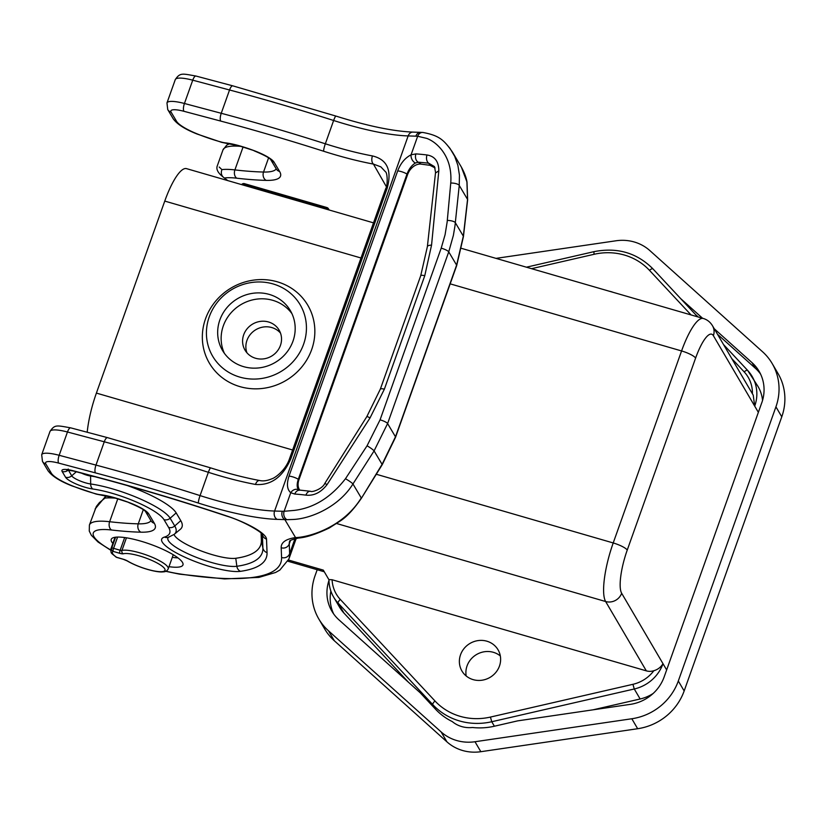 <?xml version="1.0" encoding="UTF-8"?>
<svg xmlns="http://www.w3.org/2000/svg" width="826" height="826" viewBox="0 0 826 826"><rect width="100%" height="100%" fill="white"/><g stroke="black" fill="none" stroke-linecap="round" stroke-linejoin="round"><path stroke-width="1.24" d="M299.89 490.252A12.689 9.024 -56.9 0 1 298.95 479.71L407.631 174.503A12.689 9.024 -56.9 0 1 421.157 164.126L430.036 165.334L435.106 167.946M434.507 166.635L428.797 163.249A120.544 27.031 -160.4 0 0 418.245 162.226A6.34 4.863 -86.4 0 1 415.912 153.904L411.069 154.813C405.05 157.921 400.589 163.29 397.678 170.93A6.34 1.425 19.6 0 1 406.991 174.079L407.631 174.503M430.036 165.334L428.797 163.249A6.34 4.337 97.1 0 1 427.021 154.978C434.848 156.269 438.782 161.555 438.823 170.837L431.554 245.136L424.76 275.729L384.369 389.17L370.038 417.915L327.127 484.521C320.973 492.482 313.901 496.013 305.899 495.135A6.34 4.337 97.1 0 1 310.473 491.274M384.369 389.17A6.34 1.425 -160.4 0 0 380.342 389.108L420.733 275.678L427.383 246.602L435.55 172.428L434.486 166.615M435.632 172.913L438.823 170.837M299.528 490.231A6.34 4.863 -86.4 0 0 294.789 494.062L290.742 492.73A6.34 5.255 -53.4 0 1 298.96 490.014L310.535 491.284C311.877 492.575 322.398 488.951 324.763 483.499L366.827 416.624L380.342 389.118M397.678 170.93L288.997 476.148C286.488 483.964 287.066 489.488 290.742 492.73L284.134 511.284L294.355 510.396C313.901 507.99 330.937 497.438 345.464 478.739L367.054 445.792L380.063 419.856L441.198 248.172L445.08 234.718L447.165 221.895L450.748 183.042C451.688 170.166 448.745 159.201 441.92 150.156C437.512 144.529 432.483 140.616 426.815 138.407L417.667 136.259L411.069 154.813A6.34 4.275 -113.9 0 0 415.406 163.001C411.802 165.179 408.994 168.876 406.991 174.079L298.31 479.297C296.617 484.49 296.833 488.063 298.96 490.014M446.432 144.147L450.046 148.463L454.672 156.29L457.872 165.293L459.442 175.153L459.246 185.437L454.981 225.839L453.391 235.317L448.735 251.868L456.613 265.115L463.334 236.153A6.34 2.22 6.4 0 1 463.417 236.639L456.695 265.538A6.34 1.425 19.6 0 0 456.613 265.115L395.478 436.799L387.6 423.562L374.085 450.913L352.95 483.964C339.145 506.514 311.299 518.666 293.271 519.461L286.932 519.678A99.605 59.503 119.5 0 1 284.856 519.606L295.543 537.581C308.81 537.313 343.172 527.463 361.261 497.933L352.95 483.964A6.34 0.692 32.4 0 0 345.464 478.739M81.629 473.184A8.497 1.91 -160.4 0 0 90.592 476.034A56.612 12.7 19.6 0 1 94.959 476.736M112.852 543.415A38.068 8.539 19.6 0 1 111.727 541.918A38.068 8.539 19.6 0 1 111.231 539.378A38.068 8.539 19.6 0 1 149.96 544.107A38.068 8.539 19.6 0 1 182.959 564.922A38.068 8.539 19.6 0 1 169 566.677M420.61 132.336A6.34 5.07 91.8 0 0 415.86 136.166A97.282 54.186 -61.5 0 1 417.667 136.259A6.34 5.111 -85.4 0 1 422.726 132.439M290.938 458.513A6.34 1.425 -160.4 0 0 289.461 458.895L385.701 188.627C387.869 185.54 387.559 172.551 385.412 171.705L380.838 166.852L373.445 164.085A6.34 3.583 100.5 0 1 372.443 155.928C387.167 159.459 392.082 170.239 387.177 188.256L290.938 458.513C282.833 477.046 271.011 485.688 255.461 484.439A6.34 3.583 100.5 0 1 259.643 480.515M165.954 571.179A57.097 12.803 -160.4 0 0 178.406 573.709A260.128 58.336 -160.4 0 0 281.573 557.488L281.191 547.731A133.234 29.881 19.6 0 1 295.543 537.581A6.34 5.689 81.8 0 0 298.516 538.036C285.992 540.875 290.649 541.722 289.637 541.34A126.894 28.456 19.6 0 0 289.265 543.911L290.473 540.514M361.447 498.192L382.087 464.346L395.478 436.799A6.34 1.425 -160.4 0 1 395.561 437.233L382.252 464.646L361.447 498.192C353.993 508.981 347.116 516.446 340.818 520.607L329.409 527.907C316.513 534.112 306.219 537.489 298.506 538.036M447.31 220.428A6.34 1.951 5.9 0 1 455.343 222.71L463.334 236.153L467.557 199.417L466.897 181.792L461.373 167.089C464.439 172.675 466.318 177.693 467.02 182.164L467.63 199.913L463.427 236.628M219.21 167.048L221.915 169.609C220.769 172.717 221.285 175.298 223.485 177.322L227.759 180.595M229.483 143.724L226.675 145.19L222.968 149.929L217.331 165.758C215.947 169.154 217.899 172.913 223.165 177.043L223.485 177.322M106.12 495.868L104.943 498.109L99.419 502.6L96.343 506.493L89.404 525.037A63.447 14.228 -160.4 0 1 109.631 521.722A6.34 4.429 -83.4 0 0 111.51 530.003A57.097 12.803 -160.4 0 0 110.663 549.899M172.314 557.354A38.068 8.539 -160.4 0 0 177.982 557.891M332.104 579.749L328.913 579.584C328.944 585.902 330.534 591.746 333.663 597.136A38.254 36.014 -30.4 0 0 338.123 603.114A3.831 1.26 -43 0 1 340.322 599.47L435.013 701.006A3.831 1.26 137 0 0 432.814 704.65A63.757 60.03 -30.4 0 0 491.759 721.738L490.427 717.071L632.933 684.31L634.275 688.987A38.254 36.014 -30.4 0 0 662.999 663.691C660.831 667.243 657.785 669.576 653.862 670.712A12.751 12.008 149.6 0 1 646.324 670.857L332.104 579.749A34.434 32.42 -30.4 0 0 340.322 599.47M328.903 579.666L323.307 570.116L288.491 560.028M460.536 654.77A20.939 19.71 149.6 0 1 478.285 640.563A20.939 19.71 149.6 0 1 498.057 649.814A20.939 19.71 149.6 0 1 489.973 677.413A20.939 19.71 149.6 0 1 461.94 671.011A20.939 19.71 149.6 0 1 460.536 654.77M87.205 432.246A48.455 12.194 -73.8 0 1 96.394 393.093L164.756 201.09A48.455 12.194 -73.8 0 1 186.521 168.638L373.507 222.855M408.488 682.276L343.998 613.129A38.254 36.014 149.6 0 1 339.538 607.141L333.663 597.136A38.254 36.014 -30.4 0 1 328.965 579.759M330.875 591.106A40.608 38.223 -30.4 0 0 333.673 613.966M630.445 704.341L517.634 720.871L494.392 726.219A63.757 60.03 149.6 0 1 472.503 727.489A27.919 26.277 149.6 0 1 452.307 721.604A63.757 60.03 149.6 0 1 435.447 709.121L420.248 692.828L338.939 619.841A40.608 38.223 149.6 0 1 331.928 611.271A40.608 38.223 149.6 0 1 328.924 580.585M317.194 569.723L315.067 575.681A55.807 52.544 -30.4 0 0 318.815 618.973A55.807 52.544 -30.4 0 0 328.49 630.806L441.115 731.919A43.117 40.598 -30.4 0 0 474.991 741.738L631.818 718.754A55.807 52.544 -30.4 0 0 678.311 680.996L775.934 406.836A55.807 52.544 -30.4 0 0 772.186 363.554A55.807 52.544 -30.4 0 0 762.512 351.721L649.876 250.608A43.117 40.598 -30.4 0 0 616 240.779L496.003 258.373M680.665 298.599L702.585 318.268M714.242 328.738L752.063 362.686A40.608 38.223 149.6 0 1 759.073 371.246A40.608 38.223 149.6 0 1 761.83 402.654M630.445 704.351A40.608 38.223 149.6 0 0 664.156 676.948L761.809 402.644M772.186 363.554L778.03 373.507A55.807 52.544 149.6 0 1 781.778 416.8L684.155 690.959A55.807 52.544 149.6 0 1 637.662 728.718L480.846 751.701A43.117 40.598 149.6 0 1 446.959 741.872L334.334 640.759A55.807 52.544 149.6 0 1 324.659 628.937L318.815 618.973M280.489 333.064A19.762 18.606 -30.4 0 0 262.028 327.261A19.762 18.606 -30.4 0 0 246.964 340.384A19.762 18.606 -30.4 0 0 246.912 352.764M243.691 334.798A19.762 18.606 149.6 0 1 260.438 321.386A19.762 18.606 149.6 0 1 279.105 330.121A19.762 18.606 149.6 0 1 271.486 356.171A19.762 18.606 149.6 0 1 245.012 350.131A19.762 18.606 149.6 0 1 243.691 334.798M291.939 313.653A39.338 37.036 -30.4 0 0 254.883 299.415A39.338 37.036 -30.4 0 0 223.33 325.826A39.338 37.036 -30.4 0 0 224.383 353.301M219.861 319.92A39.338 37.036 149.6 0 1 253.2 293.24A39.338 37.036 149.6 0 1 290.349 310.617A39.338 37.036 149.6 0 1 275.172 362.469A39.338 37.036 149.6 0 1 222.504 350.441A39.338 37.036 149.6 0 1 219.861 319.92M273.024 283.927A50.758 47.784 -30.4 0 0 207.274 341.974A50.758 47.784 -30.4 0 0 288.986 365.67A50.758 47.784 -30.4 0 0 273.024 283.927M277.257 281.79A57.097 53.762 149.6 0 1 295.223 373.755A57.097 53.762 149.6 0 1 203.299 347.096A57.097 53.762 149.6 0 1 277.257 281.79M609.495 291.279A20.939 19.71 149.6 0 1 613.026 292.301M758.361 412.339L713.375 335.686A12.751 12.008 -30.4 0 0 712.518 325.795L753.219 395.148L754.716 406.124A38.254 36.014 -30.4 0 0 752.145 376.45A38.254 36.014 -30.4 0 0 747.685 370.471A3.831 1.26 137 0 0 747.633 370.399A3.831 1.26 137 0 0 744.185 371.896L731.743 358.556M755.305 368.22L717.495 334.272M698.28 317.019L695.668 314.675M760.57 374.085A40.608 38.223 -30.4 0 0 755.315 368.21L752.063 362.676M653.17 693.458A38.254 36.014 149.6 0 1 640.15 698.992L593.047 709.823M723.524 344.545L747.633 370.399L758.02 386.465A38.254 36.014 149.6 0 1 762.553 400.393M500.329 655.958A20.939 19.71 -30.4 0 0 467.062 665.89A20.939 19.71 -30.4 0 0 466.194 675.988M243.216 185.076L243.938 184.033A2.55 0.64 -73.8 0 1 244.444 183.651A2.55 2.55 0 0 0 241.657 184.621A2.55 1.972 34.8 0 1 243.938 184.033L326.394 207.935A2.55 2.013 -18.7 0 1 328.552 209.04A2.55 2.406 -30.4 0 0 327.034 207.667A2.55 0.64 106.2 0 0 326.91 207.553A2.55 0.64 106.2 0 0 326.394 207.935L326.869 209.329M173.243 554.731L168.225 568.825A25.503 5.72 -160.4 0 0 167.905 567.142A25.503 5.72 -160.4 0 0 146.739 555.103A25.503 5.72 -160.4 0 0 121.928 550.477A2.54 2.354 -105.1 0 0 123.311 553.781A22.963 5.152 -160.4 0 1 154.41 561.618A22.963 5.152 -160.4 0 1 160.327 571.706A22.963 5.152 -160.4 0 1 127.576 561.03A5.08 1.136 19.6 0 0 123.219 559.212L116.652 557.302A2.54 1.859 123.9 0 1 116.063 557.085A2.54 2.54 0 0 0 116.776 557.416A2.54 0.64 -73.8 0 1 116.652 557.302A22.839 5.121 -160.4 0 1 113.183 551.396A2.54 0.64 -73.8 0 1 113.585 548.33L117.591 537.065M115.599 537.199L111.706 548.134A2.54 2.426 61.6 0 0 113.183 551.396L119.749 553.306A2.54 0.64 106.2 0 1 120.152 550.24L113.585 548.33A2.54 0.568 -160.4 0 0 111.706 548.134A25.379 5.689 -160.4 0 0 110.86 549.022C110.994 554.143 110.829 552.48 116.063 557.085M277.144 519.368A6.34 5.07 -88.2 0 1 274.593 511.036L282.296 511.263A6.34 5.07 91.8 0 0 284.856 519.606L277.144 519.368A118.066 26.473 19.6 0 1 198.395 503.065A539.275 120.926 -160.4 0 0 95.506 472.906L58.698 463.107A19.029 4.264 -160.4 0 0 45.843 463.975L51.295 473.133A30.448 6.825 -160.4 0 0 72.285 485.853A50.758 11.378 -160.4 0 0 95.878 493.824A10.149 2.272 -160.4 0 0 100.06 494.671A31.718 7.114 19.6 0 1 114.752 497.768A44.408 9.964 19.6 0 1 128.949 502.487A25.379 5.689 19.6 0 1 148.814 514.009L154.328 523.281A69.787 15.653 19.6 0 1 140.854 532.181A260.128 58.336 19.6 0 1 111.51 530.003M421.157 164.126L418.245 162.226L415.406 163.001M327.127 484.521L324.763 483.499M127.276 485.543A56.612 12.7 19.6 0 1 176.175 512.905L180.77 520.648A94.68 21.228 19.6 0 1 180.274 529.352L174.265 534.308A90.653 20.33 -160.4 0 0 174.751 525.976L170.146 518.232A52.585 11.791 -160.4 0 0 90.664 483.984L90.592 476.034M174.038 534.494A34.744 7.795 -160.4 0 0 200.388 550.643A34.744 7.795 -160.4 0 0 235.771 558.283A235.224 52.75 -160.4 0 0 261.367 540.328L262.895 547.999A239.261 53.649 19.6 0 1 236.856 566.275L235.771 558.283M261.088 533.08L261.367 540.328M298.95 479.71L298.31 479.297A6.34 1.425 -160.4 0 0 288.997 476.148M294.789 494.062A126.894 28.456 19.6 0 1 305.899 495.135M427.021 154.978A126.894 28.456 -160.4 0 0 415.912 153.904M450.748 183.042A6.34 2.065 6.1 0 1 459.246 185.437L467.557 199.417A6.34 2.333 6.7 0 1 467.63 199.923M427.383 246.582A6.34 2.034 6 0 1 431.554 245.136M282.296 511.263A97.282 54.186 -61.5 0 0 284.134 511.284A6.34 5.028 89 0 0 286.932 519.678M289.461 458.895C285.455 470.613 274.779 478.048 271.971 478.76C267.325 480.732 263.236 481.331 259.694 480.525C244.62 477.707 228.286 473.494 210.692 467.898L107.514 437.646A6.34 2.127 104.9 0 0 104.272 441.786L95.971 465.09L59.162 455.291L67.464 431.998L104.272 441.786A545.625 122.351 19.6 0 1 208.358 472.307L200.068 495.6A111.727 25.048 19.6 0 0 274.593 511.036L408.158 135.929L415.86 136.166M92.822 489.002A18.027 4.037 19.6 0 1 65.574 477.263L62.146 471.491A16.355 3.665 19.6 0 1 73.184 470.748L99.409 477.727A6.34 2.127 104.9 0 0 99.853 478.037C141.339 489.085 183.63 501.774 226.706 516.116A6.34 0.568 -71.6 0 1 226.634 515.93A41.734 9.354 19.6 0 1 266.519 539.13L267.046 552.646A244.754 54.888 19.6 0 1 240.407 571.334A44.263 9.922 19.6 0 1 185.995 557.705A44.263 9.922 19.6 0 1 164.436 537.086A85.161 19.101 -160.4 0 0 168.607 527.411L164.002 519.668A47.092 10.562 -160.4 0 0 92.822 489.002A6.34 4.182 -82.1 0 1 90.664 483.984A12.535 2.808 19.6 0 1 71.717 475.828L68.341 470.004M76.312 471.77L71.717 475.828A6.34 5.968 149.3 0 1 65.574 477.263M62.146 471.491A6.34 5.968 -30.7 0 0 68.29 470.056A10.862 2.437 19.6 0 1 68.248 469.994M267.046 552.646A6.34 6.154 177.8 0 1 262.895 547.999L262.369 534.484A6.34 6.154 -2.2 0 0 266.519 539.13M99.409 477.727A523.911 117.488 19.6 0 1 226.634 515.93M367.054 445.792A6.34 0.805 32.8 0 1 374.085 450.913L382.087 464.346A6.34 0.537 32 0 1 382.252 464.646M441.198 248.172A6.34 1.425 19.6 0 1 448.735 251.868L387.6 423.562A6.34 1.425 -160.4 0 0 380.063 419.856M372.443 155.928A111.727 25.048 19.6 0 1 325.341 143.796L333.632 120.493A6.34 0.898 -72.3 0 1 335.965 116.084L232.787 85.842A6.34 2.127 104.9 0 0 229.545 89.982A545.625 122.351 19.6 0 1 333.632 120.493A111.727 25.048 -160.4 0 0 408.158 135.929A6.34 5.07 -88.2 0 1 412.99 132.098L422.809 132.449C439.442 135.526 444.037 140.059 452.462 152.108L461.362 167.079M386.331 186.645L373.445 164.085A118.066 26.473 19.6 0 1 323.668 151.251A6.34 0.898 -72.3 0 1 325.341 143.796A545.625 122.351 -160.4 0 0 221.244 113.286A6.34 2.127 104.9 0 0 220.779 121.092L183.971 111.303A6.34 2.127 -75.1 0 1 184.435 103.487L192.737 80.184L229.545 89.982L221.244 113.286L184.435 103.487A25.379 5.689 -160.4 0 0 166.966 102.94L175.267 79.637A25.379 5.689 19.6 0 1 192.737 80.184A6.34 2.127 -75.1 0 1 195.979 76.044L232.787 85.842M268.574 157.89L263.535 172.035A253.778 56.911 19.6 0 1 234.904 169.908A63.447 14.228 -160.4 0 0 221.915 169.609M243.05 147.038L234.904 169.908A6.34 4.429 96.6 0 0 236.783 178.199A57.097 12.803 -160.4 0 0 224.373 178.013M266.127 180.378A69.787 15.653 19.6 0 0 279.601 171.478A6.34 5.968 149.3 0 1 276.225 168.896A63.447 14.228 19.6 0 1 263.535 172.035A6.34 5.111 91.4 0 0 266.127 180.378A260.128 58.336 19.6 0 1 236.783 178.199M210.692 467.898A6.34 0.898 107.7 0 0 208.358 472.307A111.727 25.048 -160.4 0 0 255.461 484.439M198.395 503.065A6.34 0.898 107.7 0 1 200.068 495.6A545.625 122.351 -160.4 0 0 95.971 465.09A6.34 2.127 104.9 0 0 95.506 472.906M58.698 463.107A6.34 2.127 -75.1 0 1 59.162 455.291A25.379 5.689 -160.4 0 0 41.692 454.744L49.994 431.451A25.379 5.689 19.6 0 1 67.464 431.998A6.34 2.127 -75.1 0 1 70.706 427.858C56.385 425.349 54.836 424.378 49.994 431.451M51.295 473.133A6.34 5.968 149.3 0 1 47.918 470.552L42.467 461.393A6.34 5.968 -30.7 0 0 45.843 463.975M72.285 485.853A6.34 1.084 111.9 0 1 71.996 485.915C59.792 481.124 51.77 476.003 47.918 470.552M95.878 493.824A6.34 1.941 105.3 0 0 96.27 494.113L71.996 485.915M100.06 494.671A6.34 4.512 96.1 0 0 101.453 495.156L96.27 494.113M114.752 497.768A6.34 1.611 106.1 0 0 115.062 498.037L101.453 495.156M128.949 502.487L115.062 498.037M145.438 511.428L145.49 511.521A6.34 5.968 -30.7 0 0 148.814 514.009M154.328 523.281A6.34 5.968 149.3 0 1 150.951 520.7L145.479 511.5C144.416 509.807 138.851 506.834 128.794 502.6M140.854 532.181A6.34 5.111 -88.6 0 1 138.262 523.839A253.778 56.911 19.6 0 1 109.631 521.722L117.777 498.852M150.962 520.721A63.447 14.228 19.6 0 1 138.262 523.839L143.301 509.694M178.406 573.709A6.34 3.975 98.9 0 0 179.5 574.142L165.654 571.303M179.5 574.142L224.548 578.923L258.92 577.395L275.605 572.47L279.849 570.064L288.863 559.068A266.468 59.751 -160.4 0 0 289.647 553.668A6.34 6.154 177.8 0 1 281.573 557.488M281.191 547.731A6.34 6.154 -2.2 0 0 289.265 543.911L289.647 553.668L294.965 538.717M222.968 149.929A63.447 14.228 19.6 0 1 240.789 146.367M276.462 169.258L270.752 159.686A6.34 5.968 -30.7 0 0 274.087 162.206L279.601 171.478M197.269 134.101A6.34 1.084 -68.1 0 0 197.559 134.039A30.448 6.825 -160.4 0 1 176.568 121.329A6.34 5.968 149.3 0 1 173.192 118.748C177.043 124.199 185.065 129.321 197.269 134.101L221.544 142.309L240.335 146.233L254.222 150.683A25.379 5.689 19.6 0 1 274.087 162.206M240.335 146.233A6.34 1.611 -73.9 0 1 240.025 145.965A44.408 9.964 19.6 0 1 254.222 150.683M226.727 143.342A6.34 4.512 -83.9 0 1 225.333 142.857A31.718 7.114 19.6 0 1 240.025 145.965M221.544 142.309A6.34 1.941 -74.7 0 1 221.151 142.02A10.149 2.272 -160.4 0 0 225.333 142.857M197.559 134.039A50.758 11.378 -160.4 0 0 221.151 142.02M173.192 118.748L167.74 109.579A6.34 5.968 -30.7 0 0 171.116 112.16L176.568 121.329M183.971 111.303A19.029 4.264 -160.4 0 0 171.116 112.16M323.668 151.251A539.275 120.926 -160.4 0 0 220.779 121.092M385.701 188.627A6.34 1.425 19.6 0 1 387.177 188.256M104.943 498.109A63.447 14.228 19.6 0 1 115.516 498.171M124.664 537.55L120.152 550.24A2.54 0.568 19.6 0 0 121.928 550.477L126.44 537.809M336.678 523.539L605.634 601.524L646.324 670.857M343.998 613.129L338.123 603.114L432.814 704.65L435.447 709.121M435.013 701.006A59.937 56.426 -30.4 0 0 490.427 717.071M494.392 726.219L491.759 721.738L634.275 688.987L640.15 698.992M632.933 684.31A34.434 32.42 -30.4 0 0 653.862 670.712M666.644 669.907L621.658 593.254A12.751 12.008 -30.4 0 1 605.634 601.524A48.455 12.194 106.2 0 1 613.212 542.95L376.264 474.248M450.18 283.855L681.574 350.947L613.212 542.95A12.751 2.86 -160.4 0 1 627.233 550.095A35.704 8.983 106.2 0 0 621.658 593.254M292.631 449.994L96.394 393.093M164.756 201.09L361.003 257.991M461.538 248.378L703.339 318.485A48.455 12.194 106.2 0 0 681.574 350.947A12.751 2.86 19.6 0 1 695.606 358.092L627.233 550.095M526.41 267.19L593.873 251.682L594.08 254.294L531.531 268.677M480.846 751.701L474.991 741.738M631.818 718.754L637.662 728.718M684.155 690.959L678.311 680.996M775.934 406.836L781.778 416.8M334.334 640.759L328.49 630.806M441.115 731.919L446.959 741.872M752.414 393.775A34.434 32.42 -30.4 0 0 744.185 371.896M691.052 314.923L649.494 270.36A59.937 56.426 -30.4 0 0 594.08 254.294M649.494 270.36A3.831 1.26 -43 0 1 652.943 268.863A3.831 1.26 -43 0 1 652.994 268.946L697.681 316.843M747.561 370.337L723.545 344.587M713.375 335.686A35.704 8.983 106.2 0 0 695.606 358.092M328.851 209.907L328.552 209.04L329.109 209.98M329.151 209.99L328.397 208.72A2.55 2.55 0 0 0 326.91 207.553L244.444 183.651A2.55 0.64 -73.8 0 1 244.568 183.754M127.576 561.03A2.54 1.662 121.1 0 1 127.09 560.875C140.048 568.433 157.683 572.707 163.032 571.86C165.499 571.891 167.234 570.89 168.225 568.825M123.311 553.781A5.08 1.136 19.6 0 1 119.749 553.306M116.931 557.385A2.54 0.64 -73.8 0 1 116.776 557.416L123.342 559.316A2.54 0.64 106.2 0 0 123.497 559.295M123.219 559.212A2.54 0.64 106.2 0 0 123.342 559.316L127.09 560.875M370.038 417.915A6.34 0.723 -147.5 0 0 366.827 416.614M420.733 275.678A6.34 1.425 19.6 0 1 424.76 275.729M68.341 469.054L66.617 469.942L73.628 471.057A6.34 2.127 -75.1 0 1 73.184 470.748M164.002 519.668A6.34 5.968 -30.7 0 0 170.146 518.232L176.175 512.905M180.77 520.648L174.751 525.976A6.34 5.968 149.3 0 1 168.607 527.411M240.407 571.334A6.34 5.679 -98 0 1 236.856 566.275A38.77 8.694 19.6 0 1 192.448 555.753A38.77 8.694 19.6 0 1 168.39 537.313M164.436 537.086A6.34 5.916 73 0 0 168.37 537.323L168.618 537.106M226.706 516.116C244.847 521.536 263.04 533.121 262.482 534.628L262.317 534.092M335.965 116.084C367.436 125.975 393.114 131.313 412.99 132.098M175.267 79.637C180.109 72.368 182.329 73.679 195.979 76.044M110.643 550.178L98.077 542.042L91.356 535.289L89.27 531.046L89.404 525.037M395.561 437.222L456.695 265.538M254.067 150.797C264.124 155.03 269.689 158.003 270.763 159.707L270.711 159.624M167.74 109.579L166.966 102.94M107.514 437.646L70.706 427.858M288.863 559.068L296.204 538.438M105.965 495.837L95.114 508.992M697.691 316.854L652.943 268.863C636.887 252.797 617.198 247.067 593.873 251.682M712.518 325.795C710.298 322.109 707.242 319.672 703.339 318.485M287.933 561.236L324.277 571.778M115.041 537.272L110.86 549.022M41.692 454.744L42.467 461.393M73.628 471.057L99.853 478.037M168.37 537.323L174.265 534.308"/></g></svg>
